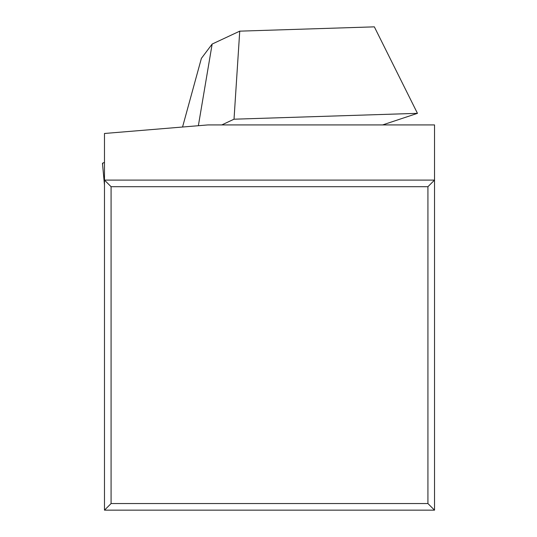 <?xml version="1.0" encoding="UTF-8"?>
<svg xmlns="http://www.w3.org/2000/svg" width="537" height="537" viewBox="0 0 537 537"><rect width="100%" height="100%" fill="white"/><g stroke="black" fill="none" stroke-linecap="round" stroke-linejoin="round"><path stroke-width="0.81" d="M427.929 186.701L111.085 186.701L111.085 503.552L427.929 503.552L427.929 186.701L434.527 180.103L104.48 180.103L111.085 186.701M104.48 510.15L434.527 510.15L434.527 124.92L207.96 124.92L104.48 133.478L104.48 510.15L111.085 503.552M434.527 510.15L427.929 503.552M182.553 127.021L201.382 58.385L212.155 44.054L239.737 31.153L374.349 26.85L417.457 113.341L382.619 124.92M221.794 124.92L234.018 119.201L417.457 113.341M198.368 125.712L212.155 44.054M234.018 119.201L239.737 31.153M104.48 184.929L102.473 163.483A10.559 1.396 -5.4 0 1 104.48 162.456A10.559 1.396 -5.4 0 0 102.862 163.812"/></g></svg>
